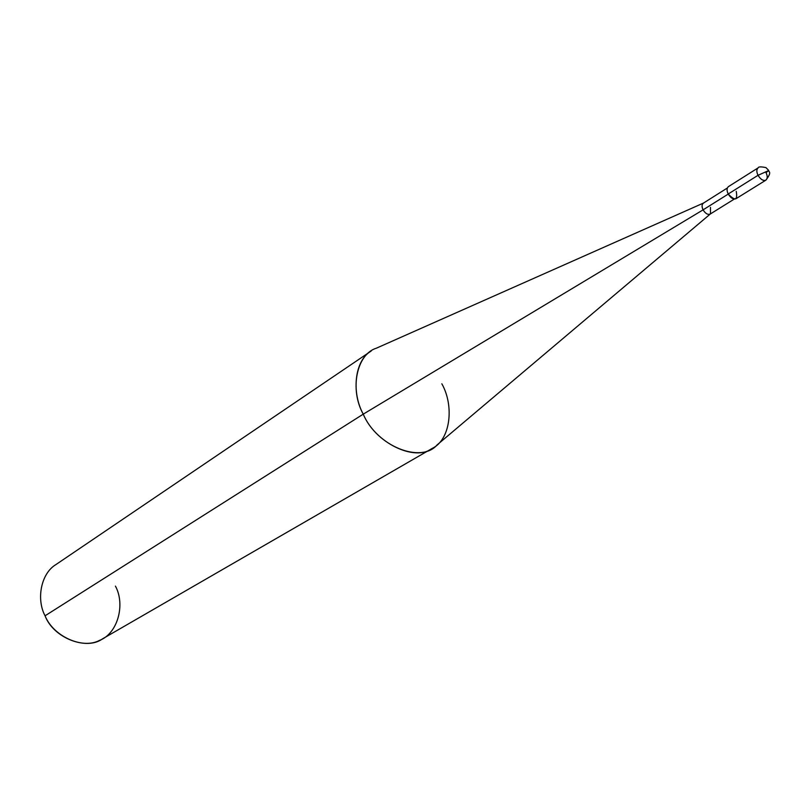 <?xml version="1.0" encoding="UTF-8"?>
<svg xmlns="http://www.w3.org/2000/svg" width="810" height="810" viewBox="0 0 810 810"><rect width="100%" height="100%" fill="white"/><g stroke="black" fill="none" stroke-linecap="round" stroke-linejoin="round"><path stroke-width="1.21" d="M758.028 175.304L768.731 170.515L758.028 175.304C760.651 179.486 763.263 181.096 765.875 180.154C763.263 181.096 760.651 179.486 758.028 175.304C756.408 171.872 756.459 169.381 758.17 167.842C756.459 169.381 756.408 171.872 758.028 175.304L728.21 194.005L758.028 175.304M765.875 180.154C767.596 178.615 767.657 176.124 766.037 172.672L768.731 170.515C768.163 171.993 772.699 171.325 765.875 180.154L736.006 198.713C733.384 199.685 730.782 198.116 728.21 194.005C735.085 201.194 737.758 200.293 736.239 191.322M728.21 194.005C726.631 190.623 726.702 188.163 728.423 186.624L758.17 167.842C758.433 166.668 761.035 166.587 765.956 167.609L768.68 170.414M734.275 199.088L710.178 214.073C707.778 214.974 705.409 213.567 703.08 209.861L728.241 194.076L703.08 209.861C705.631 213.82 708.102 215.146 710.481 213.85L710.451 207.36M710.319 213.992L437.025 444.963C421.251 463.654 376.893 446.583 363.244 414.153L703.08 209.861C701.663 206.803 701.754 204.565 703.343 203.158L727.339 188.011M432.206 448.406L102.566 638.827C86.69 650.713 53.511 638.24 45.056 615.792L363.244 414.153C375.243 443.222 415.084 461.913 432.206 448.406C450.421 439.87 454.461 406.114 441.845 383.798M703.677 202.986C701.784 204.201 701.581 206.489 703.08 209.861L363.244 414.153L45.056 615.792C53.268 636.447 82.671 649.529 99.427 640.426C117.43 633.906 125.671 604.959 115.435 586.116M45.056 615.792C36.146 599.208 40.966 573.358 56.011 564.519L371.193 351.013C354.557 360.48 351.277 392.425 363.244 414.153C349.404 389.62 356.582 354.152 376.397 348.178L703.475 203.067"/></g></svg>
